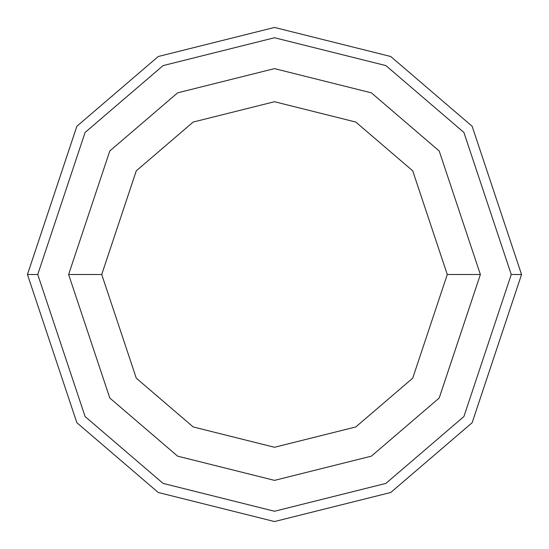 <?xml version="1.0" encoding="UTF-8"?>
<svg xmlns="http://www.w3.org/2000/svg" width="549" height="549" viewBox="0 0 549 549"><rect width="100%" height="100%" fill="white"/><g stroke="black" fill="none" stroke-linecap="round" stroke-linejoin="round"><path stroke-width="0.82" d="M511.256 274.5L463.905 416.554L385.913 483.401L274.5 511.256L163.087 483.401L85.095 416.554L37.744 274.5L27.45 274.5L76.86 422.73L158.242 492.487L274.5 521.55L390.758 492.487L472.14 422.73L521.55 274.5L511.256 274.5L463.905 132.446L385.913 65.599L274.5 37.744L163.087 65.599L85.095 132.446L37.744 274.5L85.095 416.554L163.087 483.401L274.5 511.256L385.913 483.401L463.905 416.554L511.256 274.5L521.55 274.5L472.14 422.73L390.758 492.487L274.5 521.55L158.242 492.487L76.86 422.73L27.45 274.5L76.86 126.27L158.242 56.513L274.5 27.45L390.758 56.513L472.14 126.27L521.55 274.5L472.14 126.27L390.758 56.513L274.5 27.45L158.242 56.513L76.86 126.27L27.45 274.5L37.744 274.5L85.095 132.446L163.087 65.599L274.5 37.744L385.913 65.599L463.905 132.446L511.256 274.5M480.375 274.5L439.2 398.025L371.385 456.157L274.5 480.375L177.615 456.157L109.8 398.025L68.625 274.5L109.8 398.025L177.615 456.157L274.5 480.375L371.385 456.157L439.2 398.025L480.375 274.5L447.277 274.5L412.724 378.165L355.807 426.95L274.5 447.277L193.193 426.95L136.276 378.165L101.723 274.5L68.625 274.5L101.723 274.5L136.276 378.165L193.193 426.95L274.5 447.277L355.807 426.95L412.724 378.165L447.277 274.5L412.724 170.835L355.807 122.05L274.5 101.723L193.193 122.05L136.276 170.835L101.723 274.5L136.276 170.835L193.193 122.05L274.5 101.723L355.807 122.05L412.724 170.835L447.277 274.5L480.375 274.5L439.2 150.975L371.385 92.843L274.5 68.625L177.615 92.843L109.8 150.975L68.625 274.5L109.8 150.975L177.615 92.843L274.5 68.625L371.385 92.843L439.2 150.975L480.375 274.5"/></g></svg>
